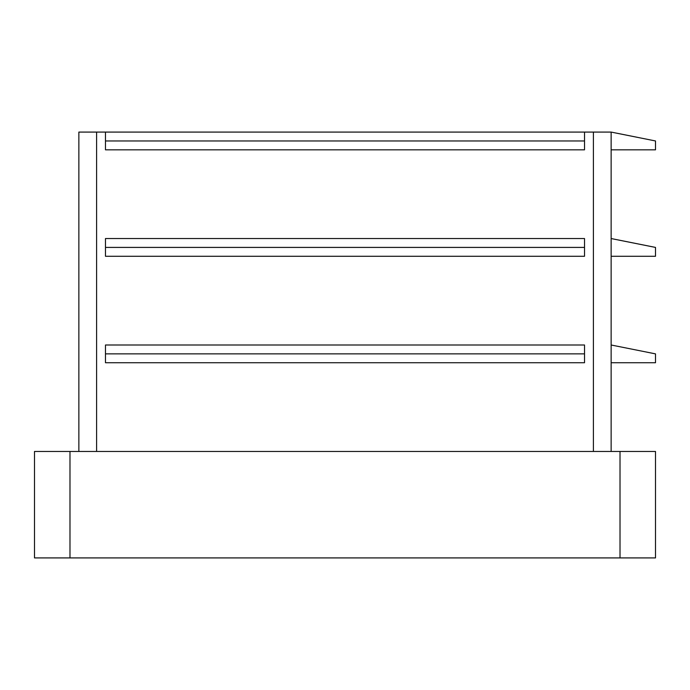<?xml version="1.0" encoding="UTF-8"?>
<svg xmlns="http://www.w3.org/2000/svg" width="690" height="690" viewBox="0 0 690 690"><rect width="100%" height="100%" fill="white"/><g stroke="black" fill="none" stroke-linecap="round" stroke-linejoin="round"><path stroke-width="1.03" d="M611.142 451.458L611.142 132.083L78.858 132.083L78.858 451.458M611.142 362.742L655.5 362.742L655.5 353.875L611.142 345M655.5 557.917L34.5 557.917L34.5 451.458L655.5 451.458L655.5 557.917M584.525 238.542L105.475 238.542L105.475 256.283L584.525 256.283L584.525 238.542M584.525 345L105.475 345L105.475 362.742L584.525 362.742L584.525 345M105.475 140.958L105.475 149.825L584.525 149.825L584.525 140.958L105.475 140.958L105.475 132.083M584.525 140.958L584.525 132.083M584.525 247.417L105.475 247.417M584.525 353.875L105.475 353.875M611.142 256.283L655.5 256.283L655.5 247.417L611.142 238.542M611.142 149.825L655.5 149.825L655.5 140.958L611.142 132.083M96.6 451.458L96.6 132.083M593.4 451.458L593.4 132.083M69.983 557.917L69.983 451.458M620.017 557.917L620.017 451.458"/></g></svg>
